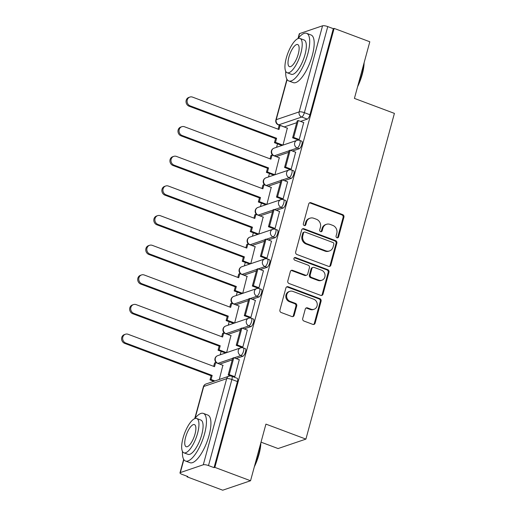 <?xml version="1.0" encoding="UTF-8"?>
<svg xmlns="http://www.w3.org/2000/svg" width="516" height="516" viewBox="0 0 516 516"><rect width="100%" height="100%" fill="white"/><g stroke="black" fill="none" stroke-linecap="round" stroke-linejoin="round"><path stroke-width="0.77" d="M336.954 237.792A1.4 1.271 71.2 0 0 338.541 236.954L343.927 217.133A2 1.812 71.2 0 0 342.669 214.604L310.993 202.736A2 1.812 71.2 0 0 308.729 203.943L303.344 223.763A1.4 1.271 71.2 0 0 305.027 225.544A1.4 1.271 71.2 0 0 305.807 224.686L306.504 222.119A6.392 5.799 71.2 0 1 310.077 218.178A6.392 5.799 71.2 0 1 313.754 218.262L316.398 219.248A6.392 5.799 71.2 0 1 320.404 227.33L319.707 229.897A1.4 1.271 71.2 0 0 321.391 231.678A1.4 1.271 71.2 0 0 322.171 230.82L322.868 228.253A6.392 5.799 71.2 0 1 326.447 224.312A6.392 5.799 71.2 0 1 330.124 224.395L332.762 225.382A6.392 5.799 71.2 0 1 336.774 233.464L336.077 236.025A1.4 1.271 71.2 0 0 336.954 237.792M337.322 237.876A1.4 1.271 71.2 0 0 337.728 237.225L343.114 217.41A2 1.812 71.2 0 0 341.863 214.882L310.18 203.014A2 1.812 71.2 0 0 309.458 202.904M304.595 225.608A1.4 1.271 71.2 0 0 304.995 224.957L305.691 222.396L306.504 222.119M320.958 231.742A1.4 1.271 71.2 0 0 321.365 231.091L322.061 228.53L322.868 228.253M302.705 318.527A2 1.812 71.2 0 0 303.956 321.049L312.844 324.383A2 1.812 71.2 0 0 315.115 323.177L321.094 301.163A2 1.812 71.2 0 0 319.843 298.641L288.167 286.767A2 1.812 71.2 0 0 285.896 287.973L279.917 309.987A2 1.812 71.2 0 0 281.168 312.509L291.908 316.534A2 1.812 71.2 0 0 294.172 315.328L296.732 305.904A2 1.812 71.2 0 0 295.475 303.382L290.153 301.389A5.341 4.844 71.2 0 1 286.612 296.287A5.341 4.844 71.2 0 1 289.792 291.34A5.341 4.844 71.2 0 1 292.862 291.405L313.722 299.222A5.341 4.844 71.2 0 1 317.256 304.324A5.341 4.844 71.2 0 1 314.083 309.271A5.341 4.844 71.2 0 1 311.006 309.2L307.53 307.897A2 1.812 71.2 0 0 305.266 309.103L302.705 318.527M334.129 28.399L369.811 41.77L354.421 98.401L394.405 113.385L305.911 439.103L265.927 424.12L250.544 480.751L214.862 467.38L334.129 28.399L333.317 28.677L327.763 26.593L304.375 112.675A4.07 1.374 110.5 0 1 301.718 117.029L278.769 124.827A4.07 1.374 110.5 0 1 278.369 124.84L280.014 125.453M328.608 266.372A2 1.812 71.2 0 0 330.872 265.166L336.851 243.152A2 1.812 71.2 0 0 335.6 240.63L303.924 228.756A2 1.812 71.2 0 0 301.66 229.962L295.681 251.976A2 1.812 71.2 0 0 296.932 254.498L328.608 266.372M328.976 272.158L322.997 294.172A2 1.812 71.2 0 1 320.726 295.378L289.05 283.503A2 1.812 71.2 0 1 287.799 280.981L290.36 271.558A2 1.812 71.2 0 1 292.624 270.352L305.472 275.17A2 1.812 71.2 0 0 307.736 273.964L309.432 267.714A2 1.812 71.2 0 0 308.181 265.192L294.804 260.174A1.4 1.271 71.2 0 1 294.713 257.548A1.4 1.271 71.2 0 1 295.513 257.568L327.718 269.636A2 1.812 71.2 0 1 328.976 272.158L328.163 272.435L322.184 294.442L322.997 294.172M250.544 480.751L222.725 490.2L187.044 476.829L187.185 476.3M277.511 143.848L276.576 147.292M269.462 173.492L268.52 176.943M261.406 203.143L260.47 206.587M253.35 232.787L252.414 236.231M245.294 262.431L244.358 265.875M237.244 292.075L236.302 295.52M229.188 321.72L228.253 325.164M221.132 351.364L220.197 354.815M213.076 381.014L212.908 381.634M261.025 442.16L278.092 448.552L305.911 439.103M214.862 467.38L214.05 467.651L208.496 465.567A4.07 1.019 -164.8 0 0 203.285 464.781L180.336 472.579A4.07 1.019 -164.8 0 0 179.994 472.856A4.07 1.019 -164.8 0 0 182.296 474.468L187.856 476.552L187.044 476.829M333.317 28.677L309.929 114.758A4.07 1.374 110.5 0 1 307.278 119.112L300.564 121.395M296.719 122.698L284.322 126.91L278.769 124.827A4.07 3.689 71.2 0 1 276.215 119.686L299.164 111.888L322.552 25.8A4.07 1.019 15.2 0 1 327.763 26.593M285.716 71.318A25.432 8.598 -69.5 0 0 288.773 80.954A25.432 8.598 -69.5 0 0 307.833 53.696A25.432 8.598 -69.5 0 0 306.62 33.327A25.432 8.598 -69.5 0 0 297.99 38.577L299.261 33.875A4.07 1.019 15.2 0 1 299.603 33.598L322.552 25.8M298.035 139.836L299.203 139.623L303.698 122.569M289.986 169.48L291.147 169.267L295.649 152.214M274.931 174.763L279.266 157.78M281.93 199.124L283.091 198.912L287.593 181.858M266.875 204.407L271.21 187.424M273.873 228.775L275.034 228.556L279.537 211.508M258.819 234.051L263.154 217.068M265.817 258.419L266.985 258.206L271.481 241.153M250.77 263.702L255.097 246.719M257.768 288.063L258.929 287.851L263.431 270.797M242.714 293.346L247.048 276.363M249.712 317.708L250.873 317.495L255.375 300.441M234.657 322.99L238.992 306.007M241.656 347.352L242.817 347.139L247.319 330.085M226.601 352.634L230.936 335.652M233.935 377.067L234.767 376.783L239.263 359.729M219.313 379.46L222.88 365.296M242.843 356.272L240.869 355.537A4.07 1.374 110.5 0 0 243.371 351.699A4.07 1.374 110.5 0 0 243.326 347.926L245.3 348.661A4.07 1.374 -69.5 0 1 245.339 352.441A4.07 1.374 -69.5 0 1 242.843 356.272L236.128 358.555M232.284 359.865L219.887 364.07L217.92 363.335A4.07 1.374 110.5 0 1 217.739 363.374M250.892 326.628L248.925 325.893A4.07 1.374 110.5 0 0 251.421 322.055A4.07 1.374 110.5 0 0 251.382 318.282L253.356 319.017A4.07 1.374 -69.5 0 1 253.395 322.797A4.07 1.374 -69.5 0 1 250.892 326.628L244.184 328.911M240.333 330.214L227.943 334.426L225.969 333.691A4.07 1.374 110.5 0 1 225.795 333.723M258.948 296.984L256.974 296.242A4.07 1.374 110.5 0 0 259.477 292.411A4.07 1.374 110.5 0 0 259.438 288.637L261.412 289.373A4.07 1.374 -69.5 0 1 261.451 293.146A4.07 1.374 -69.5 0 1 258.948 296.984L252.234 299.267M248.39 300.57L235.999 304.782L234.025 304.04A4.07 1.374 110.5 0 1 233.851 304.079M267.004 267.34L265.031 266.598A4.07 1.374 110.5 0 0 267.533 262.767A4.07 1.374 110.5 0 0 267.494 258.987L269.462 259.729A4.07 1.374 -69.5 0 1 269.507 263.502A4.07 1.374 -69.5 0 1 267.004 267.34L260.29 269.623M256.446 270.926L244.055 275.138L242.081 274.396A4.07 1.374 110.5 0 1 241.907 274.435M275.06 237.695L273.087 236.954A4.07 1.374 110.5 0 0 275.589 233.122A4.07 1.374 110.5 0 0 275.544 229.343L277.518 230.084A4.07 1.374 -69.5 0 1 277.556 233.858A4.07 1.374 -69.5 0 1 275.06 237.695L268.346 239.972M264.502 241.282L252.105 245.493L250.137 244.752A4.07 1.374 110.5 0 1 249.957 244.79M283.11 208.051L281.143 207.309A4.07 1.374 110.5 0 0 283.639 203.472A4.07 1.374 110.5 0 0 283.6 199.698L285.574 200.44A4.07 1.374 -69.5 0 1 285.612 204.213A4.07 1.374 -69.5 0 1 283.11 208.051L276.402 210.328M272.551 211.637L260.161 215.849L258.187 215.108A4.07 1.374 110.5 0 1 258.013 215.146M291.166 178.401L289.192 177.665A4.07 1.374 110.5 0 0 291.695 173.828A4.07 1.374 110.5 0 0 291.656 170.054L293.63 170.79A4.07 1.374 -69.5 0 1 293.668 174.569A4.07 1.374 -69.5 0 1 291.166 178.401L284.451 180.684M280.607 181.993L268.217 186.199L266.243 185.463A4.07 1.374 110.5 0 1 266.069 185.502M299.222 148.756L297.248 148.021A4.07 1.374 110.5 0 0 299.751 144.183A4.07 1.374 110.5 0 0 299.712 140.41L301.679 141.145A4.07 1.374 -69.5 0 1 301.725 144.925A4.07 1.374 -69.5 0 1 299.222 148.756L292.507 151.04M288.663 152.343L276.273 156.554L274.299 155.819A4.07 1.374 110.5 0 1 274.125 155.851M282.987 145.119L287.315 128.136M214.05 467.651L237.437 381.569A4.07 1.374 -69.5 0 0 237.244 378.312L231.69 376.228A4.07 1.374 110.5 0 1 231.884 379.486L208.496 465.567M326.447 224.312L325.635 224.589A6.392 5.799 71.2 0 0 322.061 228.53M310.077 218.178L309.271 218.455A6.392 5.799 71.2 0 0 305.691 222.396M329.331 266.482A2 1.812 71.2 0 0 330.066 265.437L336.045 243.429A2 1.812 71.2 0 0 334.787 240.901L303.111 229.033A2 1.812 71.2 0 0 302.389 228.923M333.833 244.281A1.4 1.271 71.2 0 0 332.955 242.514L305.15 232.097A1.4 1.271 71.2 0 0 303.563 232.935L302.827 235.644A6.392 5.799 71.2 0 0 306.839 243.72L325.848 250.847A6.392 5.799 71.2 0 0 329.524 250.924A6.392 5.799 71.2 0 0 333.097 246.983L333.833 244.281M304.35 232.077L303.537 232.355A1.4 1.271 71.2 0 0 302.757 233.213L303.563 232.935M329.524 250.924L328.711 251.202A6.392 5.799 71.2 0 1 325.035 251.118L306.027 243.997A6.392 5.799 71.2 0 1 302.021 235.915L302.757 233.213M321.455 295.487A2 1.812 71.2 0 0 322.184 294.442M306.62 275.196L305.807 275.467A2 1.812 71.2 0 1 304.659 275.441L291.811 270.629A2 1.812 71.2 0 0 291.089 270.519M328.163 272.435A2 1.812 71.2 0 0 326.912 269.907L294.707 257.839A1.4 1.271 71.2 0 0 294.333 257.761M318.798 280.162A5.341 4.844 71.2 0 0 321.874 280.233A5.341 4.844 71.2 0 0 325.054 275.28A5.341 4.844 71.2 0 0 321.513 270.184L314.167 267.43A2 1.812 71.2 0 0 311.896 268.636L310.2 274.886A2 1.812 71.2 0 0 311.451 277.408L318.798 280.162L317.991 280.44A5.341 4.844 71.2 0 0 321.062 280.51L321.874 280.233M313.019 267.404L312.206 267.681A2 1.812 71.2 0 0 311.09 268.913L311.896 268.636M317.991 280.44L310.645 277.685A2 1.812 71.2 0 1 309.387 275.163L311.09 268.913M314.083 309.271L313.27 309.548A5.341 4.844 71.2 0 1 310.2 309.477L306.723 308.175A2 1.812 71.2 0 0 305.994 308.065M289.792 291.34L288.979 291.617A5.341 4.844 71.2 0 0 285.806 296.565A5.341 4.844 71.2 0 0 289.341 301.66L290.153 301.389M292.63 316.643A2 1.812 71.2 0 0 293.359 315.605L295.92 306.182A2 1.812 71.2 0 0 294.668 303.66L289.341 301.66M313.573 324.493A2 1.812 71.2 0 0 314.302 323.448L320.281 301.441A2 1.812 71.2 0 0 319.03 298.912L287.354 287.044A2 1.812 71.2 0 0 286.625 286.935M278.111 129.187L279.033 125.781L280.091 125.427L278.975 129.51L192.565 97.124A4.676 4.244 71.2 0 0 189.869 97.066A4.676 4.244 71.2 0 0 187.089 101.4A4.676 4.244 71.2 0 0 190.185 105.87L189.133 106.225A4.676 4.244 -108.8 0 1 186.031 101.762A4.676 4.244 -108.8 0 1 188.817 97.427L189.869 97.066M281.891 145.493L274.441 142.7L275.492 142.339L276.602 138.256L275.55 138.611L189.133 106.225M274.441 142.7L275.55 138.611M298.293 139.933L292.617 137.804L293.668 137.443L298.261 120.531L303.821 122.615M293.668 137.443L299.228 139.526M292.617 137.804L297.21 120.892L298.261 120.531M276.602 138.256L190.185 105.87M275.492 142.339L282.942 145.131M280.091 125.427L287.573 128.232M270.055 158.831L270.977 155.432L272.035 155.071L270.926 159.16L184.509 126.768A4.676 4.244 71.2 0 0 181.813 126.71A4.676 4.244 71.2 0 0 179.033 131.045A4.676 4.244 71.2 0 0 182.135 135.514L181.077 135.869A4.676 4.244 -108.8 0 1 177.981 131.406A4.676 4.244 -108.8 0 1 180.761 127.071L181.813 126.71M273.835 175.137L266.385 172.344L267.436 171.983L268.546 167.9L267.494 168.255L181.077 135.869M266.385 172.344L267.494 168.255M290.237 169.577L284.561 167.448L285.612 167.087L290.211 150.175L295.765 152.259M285.612 167.087L291.172 169.171M284.561 167.448L289.154 150.537L290.211 150.175M268.546 167.9L182.135 135.514M267.436 171.983L274.893 174.776M272.035 155.071L279.517 157.877M261.999 188.475L262.928 185.076L263.979 184.715L262.87 188.804L176.453 156.419A4.676 4.244 71.2 0 0 173.763 156.354A4.676 4.244 71.2 0 0 170.977 160.695A4.676 4.244 71.2 0 0 174.079 165.159L173.021 165.513A4.676 4.244 -108.8 0 1 169.925 161.05A4.676 4.244 -108.8 0 1 172.705 156.716L173.763 156.354M265.779 204.781L258.329 201.988L259.387 201.627L260.496 197.544L259.438 197.905L173.021 165.513M258.329 201.988L259.438 197.905M282.181 199.221L276.505 197.093L277.556 196.738L282.155 179.82L287.715 181.903M277.556 196.738L283.116 198.821M276.505 197.093L281.097 180.181L282.155 179.82M260.496 197.544L174.079 165.159M259.387 201.627L266.837 204.42M263.979 184.715L271.461 187.521M253.949 218.12L254.872 214.72L255.923 214.359L254.814 218.449L168.397 186.063A4.676 4.244 71.2 0 0 165.707 186.005A4.676 4.244 71.2 0 0 162.921 190.34A4.676 4.244 71.2 0 0 166.023 194.803L164.972 195.164A4.676 4.244 -108.8 0 1 161.869 190.694A4.676 4.244 -108.8 0 1 164.649 186.36L165.707 186.005M257.729 234.425L250.273 231.632L251.331 231.278L252.44 227.188L251.382 227.55L164.972 195.164M250.273 231.632L251.382 227.55M274.131 228.865L268.449 226.737L269.507 226.382L274.099 209.47L279.659 211.554M269.507 226.382L275.06 228.465M268.449 226.737L273.048 209.825L274.099 209.47M252.44 227.188L166.023 194.803M251.331 231.278L258.78 234.07M255.923 214.359L263.412 217.165M245.893 247.77L246.816 244.365L247.874 244.01L246.758 248.093L160.347 215.707A4.676 4.244 71.2 0 0 157.651 215.649A4.676 4.244 71.2 0 0 154.871 219.984A4.676 4.244 71.2 0 0 157.967 224.447L156.916 224.808A4.676 4.244 -108.8 0 1 153.813 220.338A4.676 4.244 -108.8 0 1 156.6 216.004L157.651 215.649M249.673 264.069L242.223 261.277L243.275 260.922L244.384 256.833L243.333 257.194L156.916 224.808M242.223 261.277L243.333 257.194M266.075 258.51L260.399 256.381L261.451 256.026L266.043 239.114L271.603 241.198M261.451 256.026L267.011 258.11M260.399 256.381L264.992 239.469L266.043 239.114M244.384 256.833L157.967 224.447M243.275 260.922L250.724 263.715M247.874 244.01L255.356 246.809M237.837 277.415L238.76 274.009L239.817 273.654L238.708 277.737L152.291 245.352A4.676 4.244 71.2 0 0 149.595 245.294A4.676 4.244 71.2 0 0 146.815 249.628A4.676 4.244 71.2 0 0 149.917 254.091L148.86 254.453A4.676 4.244 -108.8 0 1 145.764 249.989A4.676 4.244 -108.8 0 1 148.544 245.648L149.595 245.294M241.617 293.714L234.167 290.921L235.219 290.566L236.328 286.477L235.277 286.838L148.86 254.453M234.167 290.921L235.277 286.838M258.019 288.16L252.343 286.032L253.395 285.671L257.994 268.759L263.547 270.842M253.395 285.671L258.955 287.754M252.343 286.032L256.936 269.113L257.994 268.759M236.328 286.477L149.917 254.091M235.219 290.566L242.675 293.359M239.817 273.654L247.299 276.46M364.103 62.765A24.82 8.391 110.5 0 1 362.271 74.272A24.82 8.391 110.5 0 1 357.588 86.746M358.143 84.701A25.432 8.598 -69.5 0 0 361.98 73.988A25.432 8.598 -69.5 0 0 363.78 63.965M288.773 80.954L293.256 82.631A25.432 8.598 -69.5 0 0 312.315 55.373A25.432 8.598 -69.5 0 0 311.103 35.004L306.62 33.327M299.996 38.448L304.124 39.996A18.312 6.192 110.5 0 1 304.995 54.657A18.312 6.192 110.5 0 1 291.269 74.285L287.148 72.737A18.312 6.192 -69.5 0 0 300.873 53.116A18.312 6.192 -69.5 0 0 299.996 38.448A18.312 6.192 -69.5 0 0 286.277 58.076A18.312 6.192 -69.5 0 0 287.148 72.737M298.274 53.993A11.797 3.986 -69.5 0 0 297.713 44.544A11.797 3.986 -69.5 0 0 288.87 57.192A11.797 3.986 -69.5 0 0 289.431 66.641A11.797 3.986 -69.5 0 0 298.274 53.993M260.844 442.831A24.82 8.391 110.5 0 1 259.013 454.338A24.82 8.391 110.5 0 1 254.33 466.812M254.885 464.768A25.432 8.598 -69.5 0 0 258.716 454.054A25.432 8.598 -69.5 0 0 260.515 444.031M182.451 451.384A25.432 8.598 -69.5 0 0 185.508 461.02A25.432 8.598 -69.5 0 0 204.575 433.762A25.432 8.598 -69.5 0 0 203.356 413.393A25.432 8.598 -69.5 0 0 194.725 418.644L203.381 386.768A4.07 1.019 -164.8 0 1 203.723 386.49L195.119 418.154M185.508 461.02L189.991 462.697A25.432 8.598 -69.5 0 0 209.057 435.44A25.432 8.598 -69.5 0 0 207.838 415.07L203.356 413.393M196.738 418.515L200.859 420.063A18.312 6.192 110.5 0 1 201.737 434.724A18.312 6.192 110.5 0 1 188.011 454.351L183.883 452.803A18.312 6.192 -69.5 0 0 197.609 433.182A18.312 6.192 -69.5 0 0 196.738 418.515A18.312 6.192 -69.5 0 0 183.012 438.142A18.312 6.192 -69.5 0 0 183.883 452.803M195.016 434.059A11.797 3.986 -69.5 0 0 194.455 424.61A11.797 3.986 -69.5 0 0 185.605 437.258A11.797 3.986 -69.5 0 0 186.173 446.708A11.797 3.986 -69.5 0 0 195.016 434.059M229.781 307.059L230.71 303.653L231.761 303.298L230.652 307.381L144.235 274.996A4.676 4.244 71.2 0 0 141.545 274.938A4.676 4.244 71.2 0 0 138.759 279.272A4.676 4.244 71.2 0 0 141.861 283.742L140.804 284.097A4.676 4.244 -108.8 0 1 137.708 279.633A4.676 4.244 -108.8 0 1 140.487 275.299L141.545 274.938M233.561 323.364L226.111 320.571L227.169 320.21L228.278 316.127L227.221 316.482L140.804 284.097M226.111 320.571L227.221 316.482M249.963 317.804L244.287 315.676L245.339 315.315L249.938 298.403L255.497 300.486M245.339 315.315L250.899 317.398M244.287 315.676L248.88 298.764L249.938 298.403M228.278 316.127L141.861 283.742M227.169 320.21L234.619 323.003M231.761 303.298L239.243 306.104M221.732 336.703L222.654 333.304L223.705 332.943L222.596 337.032L136.179 304.64A4.676 4.244 71.2 0 0 133.489 304.582A4.676 4.244 71.2 0 0 130.703 308.916A4.676 4.244 71.2 0 0 133.805 313.386L132.754 313.741A4.676 4.244 -108.8 0 1 129.651 309.278A4.676 4.244 -108.8 0 1 132.431 304.943L133.489 304.582M225.511 353.008L218.055 350.216L219.113 349.854L220.222 345.772L219.165 346.126L132.754 313.741M218.055 350.216L219.165 346.126M241.914 347.449L236.231 345.32L237.289 344.959L241.881 328.047L247.441 330.13M237.289 344.959L242.843 347.042M236.231 345.32L240.83 328.408L241.881 328.047M220.222 345.772L133.805 313.386M219.113 349.854L226.563 352.647M223.705 332.943L231.194 335.748M213.676 366.347L214.598 362.948L215.656 362.587L214.54 366.676L128.129 334.291A4.676 4.244 71.2 0 0 125.433 334.226A4.676 4.244 71.2 0 0 122.653 338.567A4.676 4.244 71.2 0 0 125.749 343.03L124.698 343.385A4.676 4.244 -108.8 0 1 121.595 338.922A4.676 4.244 -108.8 0 1 124.382 334.587L125.433 334.226M213.869 381.311L210.006 379.86L211.057 379.499L212.166 375.416L211.115 375.771L124.698 343.385M210.006 379.86L211.115 375.771M231.071 376.048L228.182 374.964L229.233 374.61L233.825 357.691L239.385 359.775M229.233 374.61L234.793 376.693M228.182 374.964L232.774 358.052L233.825 357.691M212.166 375.416L125.749 343.03M211.057 379.499L214.92 380.95M215.656 362.587L223.138 365.392M337.728 237.225L338.541 236.954M304.995 224.957L305.807 224.686M321.365 231.091L322.171 230.82M203.285 464.781L226.672 378.692L203.723 386.49A4.07 3.689 -108.8 0 1 206 383.981A4.07 4.07 0 0 0 203.381 386.768M183.857 459.621L180.336 472.579M307.278 119.112L301.718 117.029A4.07 3.689 71.2 0 1 299.164 111.888A4.07 1.019 15.2 0 1 304.375 112.675L309.929 114.758M299.603 33.598L298.383 38.087M287.115 79.554L276.215 119.686A4.07 1.019 -164.8 0 0 275.873 119.957A4.07 4.07 0 0 0 278.369 124.84M243.326 347.926A4.07 4.07 0 0 0 240.591 347.881A4.07 3.689 -108.8 0 0 238.315 350.39A4.07 3.689 -108.8 0 0 240.869 355.537L234.154 357.814M232.703 358.31L217.92 363.335A4.07 3.689 -108.8 0 1 215.365 358.188A4.07 3.689 71.2 0 1 217.642 355.679A4.07 4.07 0 0 0 216.939 363.07M251.382 318.282A4.07 4.07 0 0 0 248.648 318.237A4.07 3.689 -108.8 0 0 246.371 320.746A4.07 3.689 -108.8 0 0 248.925 325.893L242.21 328.17M240.759 328.666L225.969 333.691A4.07 3.689 -108.8 0 1 223.415 328.544A4.07 3.689 71.2 0 1 225.692 326.035A4.07 4.07 0 0 0 224.995 333.426M259.438 288.637A4.07 4.07 0 0 0 256.704 288.592A4.07 3.689 -108.8 0 0 254.427 291.101A4.07 3.689 -108.8 0 0 256.974 296.242L250.266 298.525M248.815 299.022L234.025 304.04A4.07 3.689 -108.8 0 1 231.471 298.899A4.07 3.689 71.2 0 1 233.748 296.39A4.07 4.07 0 0 0 233.045 303.782M267.494 258.987A4.07 4.07 0 0 0 264.753 258.948A4.07 3.689 -108.8 0 0 262.476 261.457A4.07 3.689 -108.8 0 0 265.031 266.598L258.316 268.881M256.865 269.371L242.081 274.396A4.07 3.689 -108.8 0 1 239.527 269.255A4.07 3.689 71.2 0 1 241.804 266.746A4.07 4.07 0 0 0 241.101 274.131M275.544 229.343A4.07 4.07 0 0 0 272.809 229.304A4.07 3.689 -108.8 0 0 270.532 231.813A4.07 3.689 -108.8 0 0 273.087 236.954L266.372 239.237M264.921 239.727L250.137 244.752A4.07 3.689 -108.8 0 1 247.583 239.611A4.07 3.689 71.2 0 1 249.86 237.102A4.07 4.07 0 0 0 249.157 244.487M283.6 199.698A4.07 4.07 0 0 0 280.865 199.653A4.07 3.689 -108.8 0 0 278.588 202.162A4.07 3.689 -108.8 0 0 281.143 207.309L274.428 209.593M272.977 210.083L258.187 215.108A4.07 3.689 -108.8 0 1 255.633 209.96A4.07 3.689 71.2 0 1 257.91 207.451A4.07 4.07 0 0 0 257.213 214.843M291.656 170.054A4.07 4.07 0 0 0 288.921 170.009A4.07 3.689 -108.8 0 0 286.644 172.518A4.07 3.689 -108.8 0 0 289.192 177.665L282.484 179.942M281.033 180.439L266.243 185.463A4.07 3.689 -108.8 0 1 263.689 180.316A4.07 3.689 71.2 0 1 265.966 177.807A4.07 4.07 0 0 0 265.263 185.199M299.712 140.41A4.07 4.07 0 0 0 296.971 140.365A4.07 3.689 -108.8 0 0 294.694 142.874A4.07 3.689 -108.8 0 0 297.248 148.021L290.534 150.298M289.083 150.795L274.299 155.819A4.07 3.689 -108.8 0 1 271.745 150.672A4.07 3.689 71.2 0 1 274.022 148.163A4.07 4.07 0 0 0 273.319 155.555M237.437 381.569L231.884 379.486A4.07 1.019 15.2 0 0 226.672 378.692A4.07 3.689 -108.8 0 1 228.949 376.183L206 383.981M310.18 203.014L310.993 202.736M341.863 214.882L342.669 214.604M343.114 217.41L343.927 217.133M303.111 229.033L303.924 228.756M334.787 240.901L335.6 240.63M336.045 243.429L336.851 243.152M330.066 265.437L330.872 265.166M302.021 235.915L302.827 235.644M306.027 243.997L306.839 243.72M325.035 251.118L325.848 250.847M291.811 270.629L292.624 270.352M304.659 275.441L305.472 275.17M294.707 257.839L295.513 257.568M326.912 269.907L327.718 269.636M309.387 275.163L310.2 274.886M310.645 277.685L311.451 277.408M306.723 308.175L307.53 307.897M310.2 309.477L311.006 309.2M294.668 303.66L295.475 303.382M295.92 306.182L296.732 305.904M293.359 315.605L294.172 315.328M287.354 287.044L288.167 286.767M319.03 298.912L319.843 298.641M320.281 301.441L321.094 301.163M314.302 323.448L315.115 323.177M274.022 148.163L296.971 140.365M265.966 177.807L288.921 170.009M257.91 207.451L280.865 199.653M249.86 237.102L272.809 229.304M241.804 266.746L264.753 258.948M233.748 296.39L256.704 288.592M225.692 326.035L248.648 318.237M217.642 355.679L240.591 347.881M231.69 376.228A4.07 4.07 0 0 0 228.949 376.183M183.67 459.324L179.994 472.856M286.935 79.258L275.873 119.957"/></g></svg>
